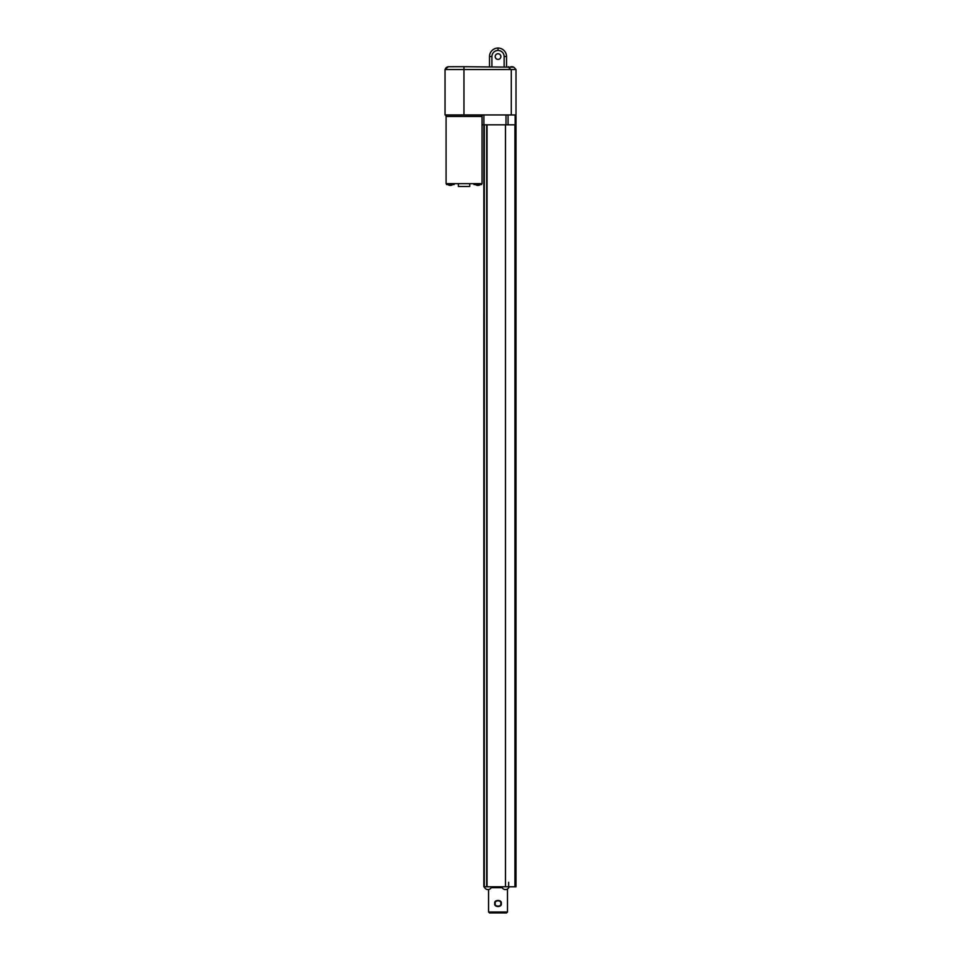 <?xml version="1.0" encoding="UTF-8"?>
<svg xmlns="http://www.w3.org/2000/svg" width="961" height="961" viewBox="0 0 961 961"><rect width="100%" height="100%" fill="white"/><g stroke="black" fill="none" stroke-linecap="round" stroke-linejoin="round"><path stroke-width="1.44" d="M486.674 124.834L486.674 886.739M487.023 124.834L487.023 886.739L488.741 886.739L483.839 886.787L483.839 124.834L515.913 124.834L515.841 114.948M508.669 882.306L508.669 886.739M508.369 66.693L510.651 69.528L463.959 69.528L463.959 66.693L513.654 67.186A3.784 3.784 0 0 1 515.096 68.615L516.009 69.528L511.276 69.528L511.276 114.948L516.009 114.948L516.009 886.787L509.114 886.787A3.712 3.604 90 0 0 509.114 886.739L503.456 886.739A1.862 1.85 -90 0 0 503.48 886.787L488.705 886.787A1.55 1.538 -90 0 0 488.741 886.739M488.825 889.466L488.825 889.466A3.772 3.772 0 0 1 488.188 889.562L488.188 889.562A3.772 3.772 0 0 0 491.6 886.787M487.72 889.562A3.772 3.772 0 0 1 487.083 889.466L487.083 889.466A3.772 3.772 0 0 0 487.72 889.562L487.72 889.562M491.071 886.787L490.194 886.787M506.327 889.466L506.327 889.466A3.772 3.772 0 0 1 505.69 889.562L505.69 889.562A3.772 3.772 0 0 0 506.327 889.466M505.222 889.562A3.772 3.772 0 0 1 504.585 889.466L504.585 889.466A3.772 3.772 0 0 0 505.222 889.562L505.222 889.562M502.183 887.688L491.227 887.688L502.183 887.688M507.492 888.985L507.492 912.001L488.572 912.001L488.572 889.514M501.318 903.484C502.147 899.292 493.666 899.592 494.747 903.484C493.666 907.388 502.147 907.689 501.318 903.484M488.572 912.001L489.509 912.95L506.543 912.95L507.492 912.001M500.873 903.484C501.414 899.844 494.435 900.097 495.191 903.484C494.435 906.884 501.414 907.136 500.873 903.484M445.988 114.948L445.988 116.461L482.038 116.461L482.038 183.647L446.084 183.647L446.084 116.461M481.569 183.647L481.569 184.584L473.989 184.584L473.989 183.647M469.737 183.647L469.737 186.482L458.385 186.482L458.385 183.647M454.121 183.647L454.121 184.584L446.553 184.584L446.553 183.647M478.794 185.329L478.794 185.329A3.772 3.772 0 0 1 478.158 185.425L478.158 185.425A3.772 3.772 0 0 0 480.308 184.584M477.689 185.425A3.772 3.772 0 0 1 477.052 185.329L477.052 185.329A3.772 3.772 0 0 0 477.689 185.425L477.689 185.425M451.165 185.329L451.165 185.329A3.772 3.772 0 0 1 450.529 185.425L450.529 185.425A3.772 3.772 0 0 0 452.679 184.584M450.048 185.425A3.772 3.772 0 0 1 449.424 185.329L449.424 185.329A3.772 3.772 0 0 0 450.048 185.425L450.048 185.425M506.543 66.693L506.543 56.567A8.517 8.517 0 0 0 498.026 48.05L498.026 48.05A8.517 8.517 0 0 0 489.509 56.567L489.509 66.693M495.191 56.567A2.835 2.835 0 0 1 498.026 53.732A2.835 2.835 0 0 1 500.873 56.567A2.835 2.835 0 0 1 498.026 59.402A2.835 2.835 0 0 1 495.191 56.567M504.141 66.693L504.141 56.567A6.114 6.114 0 0 0 498.026 50.453L498.026 50.453A6.114 6.114 0 0 0 491.912 56.567L491.912 66.693M463.959 66.693L448.282 66.729A3.772 3.772 0 0 0 447.91 66.802L447.874 66.802A3.784 3.784 0 0 0 445.111 69.528M515.468 69.528A3.784 3.784 0 0 0 512.706 66.802L512.706 66.802A3.772 3.772 0 0 0 512.033 66.705L511.564 66.705A3.772 3.772 0 0 0 510.928 66.802L510.928 66.802A3.772 3.772 0 0 1 511.564 66.705L511.564 66.802M512.669 66.802A3.772 3.772 0 0 0 512.033 66.705L512.033 66.802M448.331 66.693L445.039 69.528L445.039 114.948L511.276 114.948M445.039 69.528L445.039 114.948M463.959 114.948L463.959 69.528L445.423 69.528M511.276 69.528L510.651 69.528M516.009 69.528L516.009 114.948L516.009 69.528M482.086 114.948L482.086 124.834L483.888 124.834L483.888 114.948M505.474 124.834L505.474 886.739M514.94 124.834L514.94 886.787M501.954 887.231L491.455 887.231M491.912 56.567L489.509 56.567M498.026 50.453L498.026 48.05L498.026 50.453M504.141 56.567L506.543 56.567M515.156 114.948L515.156 124.834M508.057 114.948L508.057 124.834M506.003 114.948L506.003 124.834M484.296 886.787A3.784 3.784 0 0 0 487.047 889.466A3.784 3.784 0 0 1 484.284 886.739L484.308 124.834M501.81 886.787A3.784 3.784 0 0 0 504.561 889.466M506.363 889.466A3.784 3.784 0 0 0 509.126 886.739M475.527 184.584A3.784 3.784 0 0 0 477.016 185.329M447.898 184.584A3.784 3.784 0 0 0 449.388 185.329M510.892 66.802A3.784 3.784 0 0 0 509.042 67.883M445.039 69.877A3.784 3.784 0 0 0 444.991 70.477M481.941 114.948L481.941 116.461M515.913 114.948L515.913 124.834"/></g></svg>
